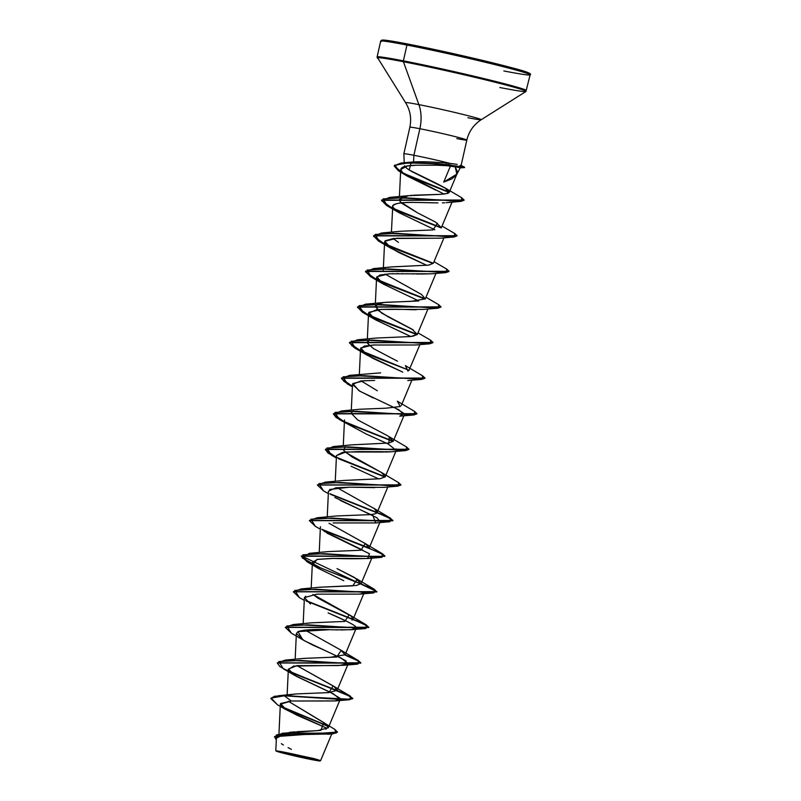 <?xml version="1.0" encoding="UTF-8"?>
<svg xmlns="http://www.w3.org/2000/svg" width="801" height="801" viewBox="0 0 801 801"><rect width="100%" height="100%" fill="white"/><g stroke="black" fill="none" stroke-linecap="round" stroke-linejoin="round"><path stroke-width="1.2" d="M311.459 759.508L305.531 756.915A162.973 106.563 -79 0 1 311.459 759.508A21.106 0.721 12.7 0 1 287.018 754.061A21.106 0.721 12.7 0 1 278.267 751.268A21.106 0.721 12.7 0 1 284.755 752.369L313.782 758.978L318.017 760.229L311.459 759.508L318.628 760.61L307.474 757.386L277.587 751.258L311.459 759.508M314.743 759.859C322.793 761.401 322.342 760.93 313.401 758.447L283.794 752.109A22.628 0.771 12.7 0 1 306.453 757.075A22.628 0.771 12.7 0 1 320.09 760.81A22.628 0.771 12.7 0 1 312.42 759.759A22.628 0.771 12.7 0 1 290.383 754.942A22.628 0.771 12.7 0 1 276.285 751.138A22.628 0.771 12.7 0 1 283.794 752.109L276.045 750.988M448.26 164.505A27.935 0.961 -167.3 0 0 451.283 165.136A27.935 0.961 12.7 0 1 448.26 164.505M448.2 164.806A27.935 0.961 12.7 0 1 445.736 164.285A27.935 0.961 -167.3 0 0 448.2 164.806M527.559 73.542A75.374 2.583 -167.3 0 0 493.356 63.019A75.374 2.583 -167.3 0 0 407.979 44.065A1.222 0.801 101 0 0 406.938 45.046A76.596 2.623 12.7 0 1 482.592 61.617A76.596 2.623 12.7 0 1 529.581 74.373A76.596 2.623 12.7 0 1 503.839 70.949M529.581 74.373A76.596 2.623 -167.3 0 0 482.592 61.617A76.596 2.623 -167.3 0 0 406.938 45.046A1.222 0.801 -79 0 1 407.949 44.055A1.222 0.801 101 0 0 407.949 44.055A1.222 0.801 -79 0 1 407.979 44.065A75.374 2.583 -167.3 0 0 383.529 41.091M481.061 119.539A38.748 1.332 12.7 0 0 457.711 113.141A38.748 1.332 12.7 0 0 418.893 104.631A32.591 21.317 -79 0 1 419.874 128.721A32.591 21.317 101 0 0 418.893 104.631A38.748 1.332 12.7 0 0 406.027 102.979A38.748 1.332 12.7 0 1 418.893 104.631L403.424 61.737A1.222 0.801 -79 0 1 403.384 60.836L406.938 45.046L403.384 60.836A76.596 2.623 12.7 0 1 479.028 77.407A76.596 2.623 12.7 0 1 526.017 90.163A76.596 2.623 -167.3 0 0 479.028 77.407A76.596 2.623 -167.3 0 0 403.384 60.836A1.222 0.801 101 0 0 403.424 61.737A76.235 2.613 12.7 0 1 479.779 78.488A76.235 2.613 12.7 0 1 525.726 91.074A76.235 2.613 12.7 0 1 499.864 87.529A76.235 2.613 -167.3 0 0 525.726 91.074A76.235 2.613 -167.3 0 0 479.779 78.488A76.235 2.613 -167.3 0 0 403.424 61.737L418.893 104.631A38.748 1.332 12.7 0 1 457.711 113.141A38.748 1.332 12.7 0 1 481.061 119.539A38.748 1.332 12.7 0 1 467.914 117.737M461.106 165.507L466.833 140.075A29.206 1.001 -167.3 0 0 466.623 139.895A29.206 1.001 -167.3 0 0 448.71 135.029A29.206 1.001 -167.3 0 0 419.874 128.721A29.206 1.001 -167.3 0 0 410.062 127.409M446.918 165.717L437.506 165.226L447.509 165.757L459.864 167.549L455.118 166.608L457.271 171.404L456.029 175.589L451.374 179.114L443.744 182.067L450.462 166.027L443.744 182.067L456.88 174.137L455.118 166.608L453.817 166.418M454.077 166.458L455.218 166.738M443.183 194.162L447.959 193.301L449.281 192.29L446.107 188.565L411.564 171.454L406.808 168.38L404.485 165.807M408.37 162.543L413.556 161.942L413.887 155.274A29.206 1.001 -167.3 0 0 403.864 153.802L409.852 127.239C411.674 118.488 410.262 110.308 405.616 102.718L377.111 56.951L380.665 41.161L381.606 40.16L407.949 44.055L397.977 42.183M404.185 154.032A29.206 1.001 12.7 0 1 413.887 155.274L419.874 128.721L413.887 155.274A29.206 1.001 12.7 0 1 450.242 163.444L452.925 163.754M457.171 164.385L450.242 163.444A29.206 1.001 -167.3 0 0 413.887 155.274L413.556 161.942L411.364 162.112L409.161 170.022L437.376 183.829M289.351 732.384L295.189 731.814M296.921 731.693L317.707 730.642L328.29 727.799L324.485 722.993L288.25 701.205L334.768 729.341L336.05 733.065L282.483 733.265L274.573 736.56L337.501 732.084L334.748 729.341M288.24 671.298L279.829 666.532L277.286 662.998L360.79 663.128L356.805 660.044L344.951 655.038L359.409 661.496L357.647 664.129L300.005 660.424L278.798 661.576L283.334 668.765L350.668 696.64L349.616 699.714L284.335 695.809L350.898 699.293L350.427 696.169L289.682 671.649L347.083 694.497L352.83 698.422L345.952 699.493L284.395 695.508L296.23 693.926L328.48 692.625L337.081 690.362L334.117 686.547L296.921 665.621L333.186 685.936L328.941 692.595L296.23 693.926L278.508 695.719L270.948 698.312L274.723 696.199L284.335 695.809L274.653 696.5L270.888 698.612L277.406 704.72L271.149 698.051L284.335 695.809L291.284 701.015L280.35 704.219L284.916 709.005L297.261 715.333L326.458 728.039L325.977 729.361L326.458 728.039L286.107 709.726L280.57 703.518L291.284 701.015L335.599 700.895L339.944 698.212L330.172 692.254L294.778 675.423L288.36 669.436L293.707 666.072L343.609 665.301L346.162 661.005C338.733 656.86 327.599 651.553 312.76 645.075L302.808 639.829L297.992 631.588L296.37 633.521L304.16 640.63L341.526 658.312L348.215 663.759L338.533 665.571L296.911 665.631L288.35 669.115L296.14 676.224L333.506 693.906L340.195 699.353L334.828 700.965L291.284 701.015L284.335 695.809L345.892 699.794L352.76 698.712L347.143 694.847L290.342 672.289M303.529 658.432L330.342 657.301L345.111 654.767L340.655 649.991L304.941 630.027M352.009 620.144L353.121 619.183L351.008 615.979L317.887 598.097L312.961 594.442L349.226 614.747L344.8 621.426L311.889 622.798L293.306 624.51L366.077 628.214L366.468 624.98L305.722 600.47L363.113 623.308L368.871 627.233L285.346 627.263L293.306 624.51M319.509 587.253L356.375 585.471L361.151 583.589L354.573 577.561L337.051 568.63L357.246 579.163L352.82 585.831L319.909 587.203L301.326 588.915L374.107 592.62L374.488 589.386L320.831 568.009L302.167 557.866L309.356 553.321L382.127 557.025L382.508 553.791L365.266 543.569L360.84 550.247L327.939 551.609L309.356 553.321M379.814 522.542L369.171 547.994L321.762 529.281L369.171 547.994L365.386 543.649L329.001 523.253L365.266 543.569M387.834 486.958L377.191 512.4L374.347 508.675L337.031 487.669L374.347 508.675C379.644 512.3 377.571 514.312 368.13 514.703L336.13 515.994L317.376 517.736L390.147 521.431L390.528 518.197L329.782 493.696L387.173 516.525L392.941 520.46L309.406 520.49L317.376 517.736M343.479 480.49L379.914 478.768L385.211 476.805L381.867 472.74L345.051 452.074M351.669 444.875L388.855 443.043L393.231 441.221L388.014 435.984L357.536 419.844L351.158 413.186L353.211 410.873M360.7 375.559L361.241 375.279L360.7 375.559M408.931 370.513L419.924 344.59M369.101 345.301L367.198 341.997L369.261 339.684L367.539 343.319L373.526 348.625L397.496 361.241M412.625 336.32L417.291 334.448L412.074 329.201L381.596 313.071L375.218 306.403L376.45 304.56L377.301 309.867L388.385 316.986L413.406 330.022M376.991 304.23L379.984 303.189M381.847 302.798L382.668 302.668M383.959 302.478L384.47 302.418M385.862 302.267L411.003 301.376L425.311 298.853L421.536 294.498L385.151 274.112L421.416 294.418M391.699 266.923L428.565 265.141L433.341 263.259L384.24 243.744L373.636 236.315L381.536 233.001L454.307 236.696L454.698 233.471L442.022 226.082M398.387 242.363L393.171 238.518L398.387 242.363M461.546 197.637L464.169 200.05L381.626 200.01L386.573 205.126L401.471 212.275L441.351 227.664L435.434 222.017L417.561 212.866L401.191 202.933M399.288 199.549L408.38 195.664M410.502 195.434L412.024 195.314M413.526 195.204L440.76 194.343L408.14 195.694L400.52 197.777L399.959 201.522L417.561 212.866M435.884 190.187L407.569 176.28L402.753 172.826C397.887 168.1 402.402 165.567 416.3 165.216L437.506 165.226L416.3 165.216L407.429 165.977L400.7 169.472L402.753 172.826L444.004 194.082M450.633 202.032L449.531 202.283M442.362 202.883L444.665 202.803M434.152 202.833L427.784 202.693M424.44 202.613L416.86 202.473C393.912 202.022 391.779 205.236 392.71 207.079L398.988 212.686L434.863 229.757L399.058 212.726L392.71 207.079C392.7 203.524 400.75 201.982 416.86 202.473L437.947 202.893M391.409 232.21L392.71 207.079M440.24 238.167L393.611 238.478L385.181 240.801L384.6 242.012L388.505 246.678L399.258 252.726L426.843 265.351L391.028 248.32L384.87 241.181L397.056 238.227L439.869 238.197L453.897 237.026L396.265 233.321L375.048 234.473L379.584 241.662L433.181 263.529L393.341 248.14L378.462 241.011L373.536 235.905L457.051 235.864L453.897 237.026M432.029 273.772L420.425 274.052M419.083 274.032L416.26 273.982M413.907 273.932L411.614 273.872M408.57 273.802L406.658 273.752M403.003 273.692L401.952 273.672M398.508 273.642L396.515 273.642M393.501 273.672L392.1 273.702M389.797 273.792L379.884 275.033L376.58 277.607L383.349 284.115L418.813 300.946L383.008 283.914L376.85 276.776L389.036 273.822L431.849 273.792L445.877 272.62L388.235 268.916L367.028 270.067L371.564 277.256L425.161 299.113L385.311 283.734L370.442 276.595L365.516 271.489L449.031 271.459L445.877 272.62M416.44 309.677C413.436 310.057 394.963 308.485 376.61 309.757L368.56 313.191L375.639 319.889L410.803 336.54L374.988 319.499L368.83 312.36L381.016 309.416L423.829 309.386L437.847 308.205L380.205 304.5L359.008 305.662L363.544 312.851L417.141 334.708L377.291 319.319L362.422 312.19L357.496 307.083L441.001 307.053L437.847 308.205M415.969 344.961L415.339 345.021M375.048 344.921L364.345 346.082L360.54 348.785L364.014 353.151L373.266 358.538L402.773 372.125L366.968 355.093L360.81 347.954L372.996 345.011L415.809 344.981L429.827 343.799L372.185 340.095L350.988 341.256L355.534 348.435L409.121 370.302L369.271 354.913L354.402 347.784L349.476 342.678L432.981 342.648L429.827 343.799M374.638 380.415L361.071 380.896L352.51 384.38L359.919 391.268L398.968 409.852L404.235 414.828M395.944 448.88L396.215 450.422L388.385 444.124L366.307 434.062L386.733 443.313M390.287 451.874L384.81 452.034M383.419 452.044L346.052 451.984L336.47 455.559L342.518 452.395L358.117 451.604L391.739 451.754L405.767 450.573L348.135 446.868L326.928 448.029L331.464 455.208L385.061 477.076L338.473 458.733M351.048 466.232L378.723 478.908L351.048 466.232M374.568 487.629L350.808 487.198L335.909 487.789L328.45 491.153L327.239 516.945M334.888 497.471L376.81 517.706L380.175 521.601M323.994 531.173L362.663 550.087M372.305 556.905L369.391 558.297C360.8 558.868 348.505 558.898 332.485 558.377L317.617 559.328L312.41 562.342L313.131 564.164L316.966 559.448L333.967 558.377L367.679 558.527L369.511 553.751L326.868 533.055M343.739 580.695L318.848 568.65L307.394 561.982L302.868 554.803L324.085 553.651L381.717 557.346L383.539 554.763L369.401 548.415L322.433 529.922L379.213 552.48L384.85 556.345L301.416 555.934L376.891 591.639L293.366 591.679L301.326 588.915M364.285 592.49L363.884 593.03L364.285 592.49M305.692 596.174L304.39 597.926L303.178 623.719M346.633 621.276L328.13 612.895C346.072 620.585 355.404 625.381 356.135 627.273L356.235 628.174L353.101 629.526L340.866 629.986M337.952 629.936L336.71 629.916M328.971 629.736L297.992 631.588C304.64 629.576 316.265 628.985 332.856 629.826L331.554 629.796M285.747 734.627L329.972 733.956L282.543 735.008L276.385 738.202L275.804 750.607M317.526 759.558L320.16 760.93M282.483 733.265L320.831 730.342L323.904 722.602M281.812 706.692L327.869 725.946L281.812 706.692M282.703 707.453L328.15 726.397L282.703 707.453M337.501 732.084L274.533 736.7L276.305 740.064L276.535 734.847L291.494 733.095L333.046 733.806L337.451 732.234M283.404 734.877L279.589 735.648M278.368 736.089L276.475 737.741M281.351 743.678L283.384 744.97M288.08 747.623L291.354 749.335M456.81 138.593A29.206 1.001 -167.3 0 0 466.623 139.895A29.206 1.001 -167.3 0 0 448.71 135.029A29.206 1.001 -167.3 0 0 419.874 128.721A29.206 1.001 -167.3 0 0 409.852 127.239M403.424 61.737A76.235 2.613 -167.3 0 0 378.112 58.483A76.235 2.613 12.7 0 1 403.424 61.737M403.384 60.836A76.596 2.623 -167.3 0 0 377.651 57.422A76.596 2.623 12.7 0 1 403.384 60.836M406.938 45.046A76.596 2.623 -167.3 0 0 381.206 41.622A76.596 2.623 12.7 0 1 406.938 45.046M390.187 40.871L384.921 40.16L382.357 40.1L382.628 40.681M528.96 73.522L525.626 71.74M519.869 69.967L501.266 64.991M489.141 61.987L433.041 49.201M419.824 46.428L474.963 58.593C512.49 67.735 533.907 72.831 530.112 74.843L525.957 91.474L481.181 119.739C473.721 124.606 468.935 131.384 466.833 140.075M464.149 167.339A27.935 0.961 12.7 0 1 464.5 167.589L464.57 167.289A27.935 0.961 -167.3 0 0 464.21 167.039L459.864 167.549L464.149 167.339L432.45 163.684L407.919 162.923L394.653 165.226L400.12 171.855L449.191 192.47L412.084 177.702L398.568 170.913L394.202 166.007L401.081 163.304L417.521 163.014L437.827 163.985L464.149 167.339L460.735 165.226L464.21 167.039L437.887 163.684L417.591 162.713L401.151 163.014L394.272 165.707L398.648 170.623L412.185 177.411L449.321 192.2L402.963 173.076L394.232 166.017L402.813 162.853L428.996 163.204L464.21 167.039A27.935 0.961 12.7 0 1 464.38 167.119L460.875 165.296M450.242 163.444C434.953 161.942 422.728 161.442 413.556 161.942M438.147 184.21L445.696 188.305L447.959 193.301L440.76 194.343M437.456 223.239L433.031 229.917L400.13 231.279L381.536 233.001M393.321 232.911L392.78 233.191M433.371 263.189L428.815 265.111L392.1 266.873L373.506 268.585L446.287 272.29L446.678 269.066L434.002 261.667M385.291 268.505L384.76 268.786M418.663 300.956L384.079 302.468L376.45 304.56M417.331 334.347L410.903 336.53L376.059 338.062L357.476 339.774L430.247 343.479L430.638 340.245L433.041 342.498L349.536 342.377L352.07 345.902L360.45 350.648L349.586 343.128L357.476 339.774M422.598 375.829L425.021 378.092L341.516 377.972L344.05 381.496L352.43 386.242L341.556 378.723L349.456 375.369L422.227 379.063L422.618 375.839L405.386 365.606L407.949 371.093M380.615 372.855L349.456 375.369M361.091 380.886L377.291 390.738M414.588 411.424L397.356 401.201L400.29 406.518L386.252 408.17L360.009 409.241L341.436 410.953L414.207 414.658L414.588 411.424L417.001 413.686L333.496 413.566L338.443 418.683L353.351 425.822L393.231 441.221L344.13 421.696L333.526 414.277L341.436 410.953M406.568 447.018L389.336 436.795L388.855 443.043L351.999 444.835L333.416 446.547L406.187 450.252L406.568 447.018L408.981 449.271L325.476 449.161L330.423 454.277L345.331 461.416L385.211 476.815L336.11 457.291L325.506 449.862L333.416 446.547M345.191 446.457L343.769 450.603L352.24 457.101L381.316 472.38L385.251 476.685L380.064 478.748L343.969 480.43L325.396 482.142L398.167 485.847L398.548 482.613L400.961 484.865L317.426 484.905L325.396 482.142M358.447 660.575L341.206 650.342L336.78 657.02L303.879 658.382L285.276 660.104L358.057 663.799L358.447 660.575L345.101 654.767L356.896 659.754L360.85 662.827L277.326 662.858L285.276 660.104M417.301 334.448L368.2 314.933L357.596 307.504L365.496 304.18L438.267 307.884L438.658 304.65L441.061 306.913L357.566 306.783L362.503 311.899L377.411 319.048L417.301 334.448M446.668 269.056L449.081 271.319L365.586 271.199L370.523 276.315L385.431 283.454L425.311 298.853L376.22 279.339L365.616 271.909L373.506 268.585M452.044 202.122L441.361 227.664L392.26 208.15L381.656 200.721L389.556 197.406L461.736 201.011L461.556 197.647L445.696 188.305M291.374 633.18L285.306 627.413L368.81 627.533L363.173 623.659L306.393 601.1L353.361 619.594L367.499 625.951L365.667 628.535L308.035 624.83L286.818 625.981L291.354 633.17L302.808 639.829M299.394 597.586L293.326 591.819L376.83 591.939L371.193 588.064L314.413 565.516L361.381 583.999L375.519 590.357L373.687 592.94L316.065 589.236L294.848 590.397L299.374 597.576L304.27 600.38M307.414 562.002L301.346 556.234L384.85 556.345M315.434 526.407L309.366 520.64L392.87 520.75L387.233 516.885L330.453 494.327L377.421 512.82L391.559 519.168L389.737 521.761L332.105 518.057L310.888 519.208L315.414 526.397L320.32 529.191M323.464 490.813L317.386 485.046L400.9 485.005L397.747 486.167L340.115 482.462L318.908 483.614L323.434 490.803L328.34 493.596M336.37 457.751L327.959 452.986L325.406 449.451L408.921 449.421L405.767 450.573M344.39 422.157L335.979 417.391L333.426 413.857L416.941 413.827L413.787 414.978L356.155 411.283L334.948 412.435L339.484 419.624L393.081 441.481L346.503 423.148M347.534 384.039L341.456 378.262L424.961 378.232L421.807 379.394L364.165 375.689L342.968 376.84L347.504 384.029L352.4 386.823M441.201 227.935L401.361 212.545L386.493 205.416L381.556 200.31L464.109 200.2L461.016 201.371L403.754 197.707L382.998 198.918L387.604 206.067L441.201 227.935M454.688 233.461L457.101 235.724L373.606 235.604L378.543 240.721L393.451 247.859L433.341 263.259L443.984 237.807M382.488 553.781L384.921 556.044M332.856 629.826L351.629 629.716L356.135 627.273M310.438 604.014L304.43 597.626L316.655 594.162L359.659 594.122L363.884 593.03M333.126 522.953L375.689 522.933L372.926 515.594L340.255 500.435M329.581 489.511L349.366 487.188L383.709 487.348L397.747 486.167M366.307 434.062L339.484 419.624M413.787 414.978L399.759 416.16L404.155 413.536L394.753 407.719M373.306 397.997L358.948 390.688L352.79 383.539L365.016 380.595M446.127 202.703L461.016 201.371M459.994 165.667L460.735 165.226M462.097 167.439A27.935 0.961 -167.3 0 0 464.19 167.659M455.379 166.788L460.245 167.789M312.42 759.759L288.06 754.382L276.105 750.917L308.155 757.486L320.11 760.95L312.42 759.759M456.67 174.598L460.245 167.779M404.225 162.743L403.864 153.802M278.958 733.826L280.35 704.219M328.29 727.799L340.195 699.353M287.128 694.968L288.35 669.115M337.081 690.362L348.215 663.759M295.158 659.313L296.37 633.521M345.111 654.767L356.235 628.174M353.121 619.183L364.255 592.58M311.199 588.124L312.41 562.342M361.151 583.579L371.794 558.137M319.219 552.54L320.43 526.748M335.259 481.351L336.47 455.559M385.211 476.805L395.854 451.363M343.279 445.756L344.49 419.964M393.231 441.221L403.884 415.769M351.299 410.172L352.51 384.38M401.251 405.626L411.904 380.175M359.319 374.578L360.54 348.785M367.339 338.983L368.56 313.191M417.291 334.448L427.944 308.996M375.369 303.389L376.58 277.607M425.311 298.853L435.964 273.401M383.248 270.808L384.6 242.012M399.429 196.615L400.7 169.472M449.281 192.29L456.88 174.137M331.784 733.906L320.59 760.65M295.589 694.016L278.508 695.719M327.689 734.277L333.046 733.806M277.386 704.71L286.107 709.726M411.364 162.112L402.813 162.853M408.14 195.694L389.556 197.406M425.982 297.261L438.658 304.65M384.079 302.468L365.496 304.18M417.962 332.856L430.638 340.245M381.316 472.38L398.548 482.613M373.296 507.974L390.528 518.197M357.246 579.163L374.488 589.386M349.226 614.747L366.468 624.98M333.186 685.936L350.427 696.169M335.599 700.895L349.616 699.714M294.778 675.423L283.334 668.765M343.609 665.301L357.647 664.129M351.629 629.716L365.667 628.535M359.659 594.122L373.687 592.94M367.679 558.527L381.717 557.346M375.689 522.933L389.737 521.761M336.36 458.012L331.464 455.208M407.779 380.565L421.807 379.394M366.968 355.093L355.534 348.435M374.988 319.499L363.544 312.851M383.008 283.914L371.564 277.256M391.028 248.32L379.584 241.662M399.058 212.726L387.604 206.067M407.569 176.28L400.12 171.855M464.25 167.649L460.164 167.809"/></g></svg>

